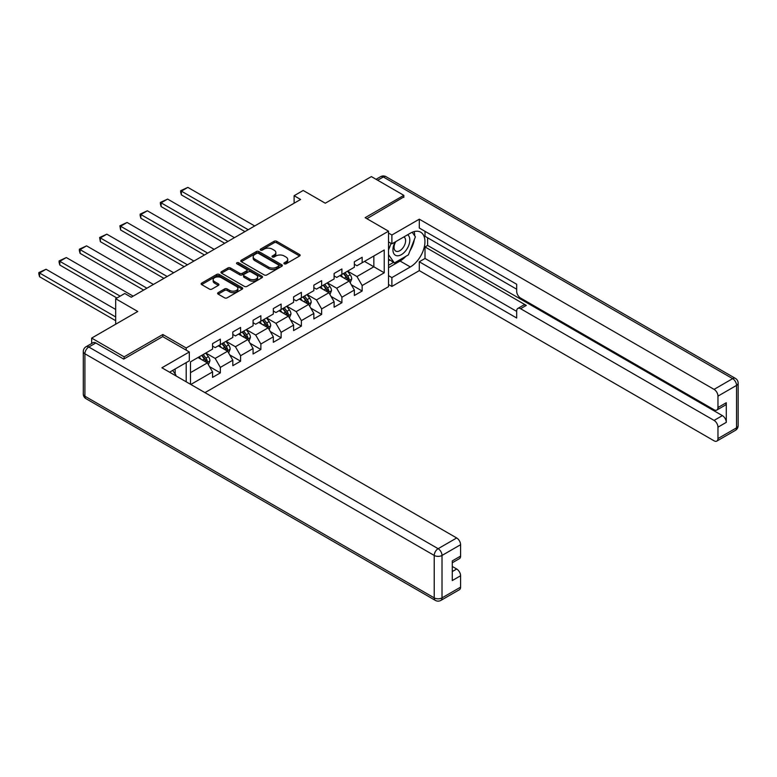 <?xml version="1.0" encoding="UTF-8"?>
<svg xmlns="http://www.w3.org/2000/svg" width="777" height="777" viewBox="0 0 777 777"><rect width="100%" height="100%" fill="white"/><g stroke="black" fill="none" stroke-linecap="round" stroke-linejoin="round"><path stroke-width="1.17" d="M284.275 263.821A1.263 0.728 0 0 0 286.062 263.821L299.601 256.002A1.807 1.039 0 0 0 300.136 255.264A1.807 1.039 0 0 0 299.601 254.526L276.661 241.278A1.807 1.039 0 0 0 274.116 241.278L260.567 249.096A1.263 0.728 0 0 0 260.198 249.611A1.263 0.728 0 0 0 260.567 250.126A1.263 0.728 0 0 0 262.354 250.126L264.112 249.116A5.769 3.331 0 0 1 272.261 249.116L274.174 250.223A5.769 3.331 0 0 1 275.864 252.574A5.769 3.331 0 0 1 274.174 254.934L272.426 255.944A1.263 0.728 0 0 0 272.057 256.459A1.263 0.728 0 0 0 272.426 256.973A1.263 0.728 0 0 0 274.213 256.973L275.961 255.963A5.769 3.331 0 0 1 284.12 255.963L286.033 257.07A5.769 3.331 0 0 1 287.723 259.421A5.769 3.331 0 0 1 286.033 261.771L284.275 262.791A1.263 0.728 0 0 0 283.906 263.306A1.263 0.728 0 0 0 284.275 263.821L284.275 262.791M218.152 292.647A1.807 1.039 0 0 0 217.628 293.385A1.807 1.039 0 0 0 218.152 294.124L224.592 297.834A1.807 1.039 0 0 0 227.146 297.834L242.181 289.151A1.807 1.039 0 0 0 242.715 288.413A1.807 1.039 0 0 0 242.181 287.684L219.24 274.436A1.807 1.039 0 0 0 216.696 274.436L201.651 283.119A1.807 1.039 0 0 0 201.126 283.858A1.807 1.039 0 0 0 201.651 284.586L209.421 289.073A1.807 1.039 0 0 0 211.975 289.073L218.415 285.363A1.807 1.039 0 0 0 218.939 284.625A1.807 1.039 0 0 0 218.415 283.887L214.559 281.662A4.817 2.787 0 0 1 213.141 279.691A4.817 2.787 0 0 1 216.123 277.127A4.817 2.787 0 0 1 221.377 277.729L236.48 286.451A4.817 2.787 0 0 1 237.888 288.413A4.817 2.787 0 0 1 234.916 290.986A4.817 2.787 0 0 1 229.662 290.384L227.146 288.927A1.807 1.039 0 0 0 224.592 288.927L218.152 292.647L218.152 294.124M403.846 197.368L403.846 195.348L371.377 176.602L325.281 203.215L303.205 190.472L294.114 195.717L300.602 199.466L131.274 297.232L124.776 293.483L115.686 298.737L115.686 324.223M162.82 336.674L162.82 334.498L124.126 356.837L91.667 338.092L137.762 311.48L115.686 298.737M162.82 334.498L186.198 347.989L388.519 231.187L388.519 286.664L204.963 392.638M403.846 195.348L365.141 217.686L388.519 231.187M264.238 274.951A1.807 1.039 0 0 0 266.783 274.951L281.828 266.268A1.807 1.039 0 0 0 282.352 265.53A1.807 1.039 0 0 0 281.828 264.792L258.877 251.544A1.807 1.039 0 0 0 256.332 251.544L241.288 260.227A1.807 1.039 0 0 0 240.763 260.965A1.807 1.039 0 0 0 241.288 261.703L264.238 274.951M237.403 264.093A1.263 0.728 0 0 1 238.675 264.267L261.985 277.719L246.96 286.392A1.807 1.039 0 0 1 244.415 286.392L221.474 273.145L227.904 269.454L227.904 267.958L221.474 271.678A1.807 1.039 0 0 0 220.94 272.406A1.807 1.039 0 0 0 221.474 273.145L221.474 271.678M227.904 269.454A1.807 1.039 0 0 1 230.458 269.454L230.458 267.958A1.807 1.039 0 0 0 227.904 267.958M230.458 267.958L239.763 273.329A1.807 1.039 0 0 0 242.307 273.329L246.581 270.862A1.807 1.039 0 0 0 247.105 270.124A1.807 1.039 0 0 0 246.581 269.396L236.898 263.801A1.263 0.728 0 0 1 236.529 263.286A1.263 0.728 0 0 1 237.306 262.607A1.263 0.728 0 0 1 238.675 262.772L262.004 276.233A1.807 1.039 0 0 1 262.529 276.971A1.807 1.039 0 0 1 262.004 277.71L262.004 276.233M91.667 343.502L91.667 338.092M124.126 356.837L124.126 358.857M186.198 381.798L186.198 362.606M186.198 350.165L186.198 347.989M209.508 366.618L220.347 372.882L220.347 367.404L232.818 360.207L232.818 365.685L240.608 361.188L240.608 355.711L253.079 348.514L253.079 353.991L260.868 349.495L260.868 344.017L273.329 336.82L273.329 342.298L281.128 337.791L281.128 332.323L293.589 325.126L293.589 330.594L301.379 326.097L301.379 320.629L313.85 313.432L313.85 318.9L321.639 314.403L321.639 308.925L334.11 301.729L334.11 307.206L341.899 302.709L341.899 297.232L354.361 290.035L354.361 295.513L362.16 291.016L362.16 285.538L384.236 272.795L384.236 250L373.844 256.002L373.844 266.793L384.236 272.795M220.347 372.882L212.558 377.379L212.558 371.911L190.812 384.469M190.482 384.275L190.482 361.859L212.558 349.116L212.558 343.638L220.347 339.141L220.347 344.619L232.818 337.422L232.818 331.944L240.608 327.447L240.608 332.925L253.079 325.728L253.079 320.25L260.868 315.753L260.868 321.222L273.329 314.025L273.329 308.556L281.128 304.06L281.128 309.528L293.589 302.331L293.589 296.863L301.379 292.366L301.379 297.834L313.85 290.637L313.85 285.159L321.639 280.662L321.639 286.14L334.11 278.943L334.11 273.465L341.899 268.968L341.899 274.446L354.361 267.249L354.361 261.771L362.16 257.274L362.16 262.743L384.236 250M218.279 345.814L227.622 351.214L215.161 358.411L205.808 353.011M212.558 346.115L215.161 347.62L220.347 344.619M215.161 358.411L220.347 367.404M227.622 351.214L232.818 360.207M238.529 334.12L247.882 339.52L235.412 346.717L226.068 341.317M232.818 334.421L235.412 335.917L240.608 332.925M235.412 346.717L240.608 355.711M247.882 339.52L253.079 348.514M258.79 322.426L268.143 327.826L255.672 335.023L246.319 329.623M253.079 322.727L255.672 324.223L260.868 321.222M255.672 335.023L260.868 344.017M268.143 327.826L273.329 336.82M279.05 310.732L288.393 316.132L275.932 323.329L266.579 317.929M273.329 311.033L275.932 312.529L281.128 309.528M275.932 323.329L281.128 332.323M288.393 316.132L293.589 325.126M299.31 299.038L308.654 304.429L296.192 311.626L286.839 306.235M293.589 299.33L296.192 300.835L301.379 297.834M296.192 311.626L301.379 320.629M308.654 304.429L313.85 313.432M319.561 287.335L328.914 292.735L316.443 299.932L307.1 294.532M313.85 287.636L316.443 289.141L321.639 286.14M316.443 299.932L321.639 308.925M328.914 292.735L334.11 301.729M339.821 275.641L349.174 281.041L336.703 288.238L327.35 282.838M334.11 275.942L336.703 277.438L341.899 274.446M336.703 288.238L341.899 297.232M349.174 281.041L354.361 290.035M364.491 261.393L373.844 266.793L356.964 276.544L347.61 271.144M354.361 264.248L356.964 265.744L362.16 262.743M356.964 276.544L362.16 285.538M294.114 195.717L294.114 203.215M190.482 372.659L207.362 362.908L198.018 357.517M207.362 362.908L212.558 371.911M351.311 284.751L362.16 291.016M331.06 296.445L341.899 302.709M310.8 308.139L321.639 314.403M290.54 319.842L301.379 326.097M270.279 331.536L281.128 337.791M250.029 343.23L260.868 349.495M229.769 354.924L240.608 361.188M284.78 263.995L286.033 263.277A5.769 3.331 0 0 0 287.723 260.917L287.723 259.421M275.864 252.574L275.864 254.079A5.769 3.331 0 0 1 274.174 256.429L272.931 257.148M299.601 254.526L299.601 256.002L276.661 242.783A1.807 1.039 0 0 0 274.116 242.783L261.072 250.311M281.828 264.792L281.828 266.268L258.877 253.049A1.807 1.039 0 0 0 256.332 253.049L241.317 261.713L241.288 260.227M278.642 266.045A1.263 0.728 0 0 0 279.011 265.53A1.263 0.728 0 0 0 278.642 265.015L258.498 253.389A1.263 0.728 0 0 0 256.711 253.389L254.866 254.458A5.769 3.331 0 0 0 253.176 256.808A5.769 3.331 0 0 0 254.866 259.159L268.628 267.113A5.769 3.331 0 0 0 276.787 267.113L278.642 266.045L278.642 267.541A1.263 0.728 0 0 0 279.011 267.026L279.011 265.53M253.176 256.808L253.176 258.304A5.769 3.331 0 0 0 254.866 260.664L254.866 259.159M278.642 267.541L276.787 268.609A5.769 3.331 0 0 1 268.628 268.609L254.866 260.664M230.458 269.454L239.763 274.825A1.807 1.039 0 0 0 242.307 274.825L246.581 272.368A1.807 1.039 0 0 0 247.105 271.629L247.105 270.124M249.417 278.904A4.817 2.787 0 0 0 254.671 279.506A4.817 2.787 0 0 0 257.653 276.933A4.817 2.787 0 0 0 256.235 274.971L250.913 271.892A1.807 1.039 0 0 0 248.368 271.892L244.095 274.359A1.807 1.039 0 0 0 243.57 275.097A1.807 1.039 0 0 0 244.095 275.835L249.417 278.904L249.417 280.4A4.817 2.787 0 0 0 254.671 281.012A4.817 2.787 0 0 0 257.653 278.438L257.653 276.933M243.57 275.097L243.57 276.593A1.807 1.039 0 0 0 244.095 277.331L244.095 275.835M249.417 280.4L244.095 277.331M237.888 288.413L237.888 289.918A4.817 2.787 0 0 1 234.916 292.492A4.817 2.787 0 0 1 229.662 291.88L227.146 290.433A1.807 1.039 0 0 0 224.592 290.433L218.182 294.133M213.141 279.691L213.141 281.196A4.817 2.787 0 0 0 214.559 283.168L214.559 281.662M218.386 285.373L214.559 283.168M242.181 287.684L242.181 289.151L219.24 275.932A1.807 1.039 0 0 0 216.696 275.932L201.67 284.605M350.194 282.818L351.738 278.924A4.866 2.807 -120 0 0 350.184 274.786L347.504 271.202M248.203 229.72L181.371 191.132L187.859 187.383L254.701 225.971M342.832 277.379L341.016 274.951M181.371 194.881L180.653 192.22L180.653 190.724L181.371 191.132L181.371 194.881L244.959 231.595M348.417 280.604L349.116 279.137A4.866 2.807 -120 0 0 347.717 276.204L345.037 272.63M343.822 273.329L346.795 277.302A2.477 1.428 60 0 1 347.241 278.059L349.116 279.137M343.483 273.523L346.163 277.107A4.866 2.807 60 0 1 347.552 280.031M180.653 190.724L187.859 187.383M395.104 242.006A11.937 6.896 120 0 0 397.154 255.779A11.937 6.896 120 0 0 407.935 247.251A11.937 6.896 120 0 0 407.643 234.761M395.775 241.608A8.168 4.72 120 0 0 395.755 251.097A8.168 4.72 120 0 0 396.95 251.466A8.168 4.72 120 0 0 404.419 245.435A8.168 4.72 120 0 0 403.923 236.936A8.168 4.72 120 0 0 403.894 236.927M412.198 232.265L415.394 236.81L408.381 254.875L394.366 262.966L388.519 259.042M394.366 262.966L388.519 254.652M388.519 250L391.084 243.386M172.679 370.415L175.932 375.058L175.68 375.728M388.519 241.9L391.89 243.852L391.89 235.004L419.298 219.192L714.073 389.374L732.643 378.652L383.323 176.981L377.671 180.235M391.89 243.852L410.334 233.207A20.658 11.927 120 0 1 420.668 232.187A20.658 11.927 120 0 1 423.834 248.737A20.658 11.927 120 0 1 410.334 266.948L391.89 277.593L391.89 286.441L419.298 270.619L419.298 261.771L516.686 318.007L516.686 310.955A5.507 3.186 -120 0 1 517.832 308.43A5.507 3.186 -120 0 1 520.58 308.702L714.073 420.415L722.387 415.617A5.507 3.186 60 0 1 726.281 422.367L726.281 402.719A5.507 3.186 60 0 1 725.135 405.244L716.821 410.042A5.507 3.186 -120 0 0 717.967 407.517L717.967 396.124A5.507 3.186 -120 0 0 714.073 389.374M427.603 237.781L427.603 245.425L425.009 246.931L425.009 258.469L419.298 261.771M425.009 231.332L425.009 236.286L516.686 289.209M716.821 410.042A5.507 3.186 -120 0 1 714.073 409.77L520.58 298.057A5.507 3.186 -120 0 1 516.686 291.307L516.686 284.265L419.298 228.03L419.298 219.192M388.519 233.061L391.89 235.004M388.519 284.489L391.89 286.441M388.519 275.641L391.89 277.593M419.298 270.619L714.073 440.812A5.507 3.186 -120 0 0 716.821 441.083A5.507 3.186 -120 0 0 717.967 438.558L717.967 427.165A5.507 3.186 -120 0 0 714.073 420.415M403.846 196.921L366.899 218.696M425.009 246.931L526.301 305.41L520.58 308.702M427.603 245.425L722.387 415.617M425.009 258.469L516.686 311.402M517.832 308.43L523.543 305.138A5.507 3.186 60 0 1 526.301 305.41M388.519 267.696L400.077 261.023A20.658 11.927 120 0 0 405.798 256.371M409.906 250.961A20.658 11.927 120 0 0 414.355 239.501M414.685 235.8A20.658 11.927 120 0 0 414.17 231.585M388.519 265.297L393.453 262.441M388.519 260.8L389.559 260.198M95.814 342.968L88.811 347.018A5.507 3.186 -120 0 0 86.053 346.746L93.065 342.696A5.507 3.186 60 0 1 95.814 342.968L123.737 359.091L162.694 336.596L189.316 351.962L189.316 360.81L170.872 371.455A20.658 11.927 120 0 0 169.629 372.241M189.316 351.962L161.917 367.783L456.691 537.975A5.507 3.186 60 0 1 460.586 544.716L460.586 556.118A5.507 3.186 60 0 1 459.45 558.634L452.282 562.781M175.165 373.96L175.165 368.988M452.282 571.561L456.691 569.007A5.507 3.186 60 0 1 460.586 575.757L460.586 587.15A5.507 3.186 60 0 1 459.45 589.675L440.88 600.398A5.507 3.186 -120 0 0 442.016 597.872L460.586 587.15M460.586 556.118L452.282 560.916L452.282 580.555L460.586 575.757M456.691 569.007L452.282 566.462M329.943 294.512L331.488 290.617A4.866 2.807 -120 0 0 329.934 286.48L327.253 282.896M227.952 241.414L161.111 202.826L167.609 199.077L234.44 237.665M322.581 289.083L320.755 286.645M161.111 206.575L160.392 203.914L160.392 202.418L161.111 202.826L161.111 206.575L224.699 243.288M328.156 292.298L328.856 290.831A4.866 2.807 -120 0 0 327.467 287.898L324.786 284.324M323.562 285.033L326.534 288.995A2.477 1.428 60 0 1 326.991 289.753L328.856 290.831M323.222 285.227L325.903 288.801A4.866 2.807 60 0 1 327.302 291.725M160.392 202.418L167.609 199.077M309.683 306.206L311.227 302.321A4.866 2.807 -120 0 0 309.673 298.174L306.993 294.6M207.692 253.117L140.851 214.52L147.348 210.781L214.18 249.368M302.321 300.777L300.495 298.349M140.851 218.269L140.142 215.608L140.142 214.112L140.851 214.52L140.851 218.269L204.448 254.992M307.906 304.001L308.595 302.525A4.866 2.807 -120 0 0 307.206 299.601L304.526 296.018M303.302 296.727L306.284 300.689A2.477 1.428 60 0 1 306.73 301.447L308.595 302.525M302.972 296.921L305.643 300.495A4.866 2.807 60 0 1 307.041 303.428M140.142 214.112L147.348 210.781M289.423 317.9L290.967 314.015A4.866 2.807 -120 0 0 289.413 309.868L286.732 306.293M187.432 264.811L120.6 226.224L127.088 222.475L193.929 261.062M282.061 312.471L280.244 310.042M120.6 229.973L119.881 225.806L120.6 226.224L120.6 229.973L184.188 266.686M287.645 315.695L288.345 314.219A4.866 2.807 -120 0 0 286.946 311.295L284.265 307.711M283.051 308.42L286.023 312.393A2.477 1.428 60 0 1 286.47 313.141L288.345 314.219M282.711 308.615L285.392 312.189A4.866 2.807 60 0 1 286.781 315.122M119.881 225.806L127.088 222.475M269.163 329.603L270.707 325.709A4.866 2.807 -120 0 0 269.153 321.561L266.482 317.987M167.172 276.505L100.34 237.917L106.828 234.168L173.669 272.756M261.8 324.164L259.984 321.736M100.34 241.666L99.621 237.5L100.34 237.917L100.34 241.666L163.928 278.38M267.385 327.389L268.084 325.913A4.866 2.807 -120 0 0 266.686 322.989L264.005 319.415M262.791 320.114L265.763 324.087A2.477 1.428 60 0 1 266.21 324.835L268.084 325.913M262.451 320.309L265.132 323.892A4.866 2.807 60 0 1 266.521 326.816M99.621 237.5L106.828 234.168M248.912 341.297L250.456 337.403A4.866 2.807 -120 0 0 248.902 333.265L246.222 329.681M146.921 288.199L80.08 249.611L86.577 245.862L153.409 284.45M241.55 335.858L239.724 333.43M80.08 253.36L79.361 250.699L79.361 249.203L80.08 249.611L80.08 253.36L143.667 290.074M247.125 339.083L247.824 337.616A4.866 2.807 -120 0 0 246.435 334.683L243.755 331.109M242.531 331.808L245.503 335.781A2.477 1.428 60 0 1 245.959 336.528L247.824 337.616M242.191 332.002L244.872 335.586A4.866 2.807 60 0 1 246.27 338.51M79.361 249.203L86.577 245.862M228.652 352.991L230.196 349.096A4.866 2.807 -120 0 0 228.642 344.959L225.961 341.375M120.163 296.144L59.819 261.305L66.317 257.556L133.149 296.144M221.29 347.562L219.473 345.124M59.819 265.054L59.11 262.393L59.11 260.897L59.819 261.305L59.819 265.054L116.919 298.018M226.874 350.777L227.564 349.31A4.866 2.807 -120 0 0 226.175 346.377L223.494 342.803M222.271 343.502L225.252 347.474A2.477 1.428 60 0 1 225.699 348.232L227.564 349.31M221.94 343.706L224.611 347.28A4.866 2.807 60 0 1 226.01 350.204M59.11 260.897L66.317 257.556M208.391 364.685L209.936 360.8A4.866 2.807 -120 0 0 208.382 356.653L205.701 353.079M115.686 316.948L39.569 272.999L46.057 269.25L115.686 309.46M201.029 359.256L199.213 356.828M39.569 276.748L38.85 274.087L38.85 272.591L39.569 272.999L39.569 276.748L115.686 320.697M206.614 362.48L207.313 361.004A4.866 2.807 -120 0 0 205.915 358.08L203.234 354.497M202.02 355.206L204.992 359.168A2.477 1.428 60 0 1 205.439 359.926L207.313 361.004M201.68 355.4L204.361 358.974A4.866 2.807 60 0 1 205.75 361.907M38.85 272.591L46.057 269.25M286.033 263.277L286.033 261.771M272.426 256.973L272.426 255.944M274.174 256.429L274.174 254.934M260.567 250.126L260.567 249.096M274.116 242.783L274.116 241.278M276.661 242.783L276.661 241.278M256.332 253.049L256.332 251.544M258.877 253.049L258.877 251.544M268.628 268.609L268.628 267.113M276.787 268.609L276.787 267.113M239.763 274.825L239.763 273.329M242.307 274.825L242.307 273.329M246.581 272.368L246.581 270.862M238.675 264.267L238.675 262.772M224.592 290.433L224.592 288.927M227.146 290.433L227.146 288.927M229.662 291.88L229.662 290.384M218.415 285.363L218.415 283.887M201.651 284.586L201.651 283.119M216.696 275.932L216.696 274.436M219.24 275.932L219.24 274.436M348.688 280.759L351.709 279.021M347.717 276.204L350.184 274.786M344.26 278.205L346.163 277.107M717.967 407.517L726.281 402.719M726.281 422.367L717.967 427.165M717.967 438.558L736.538 427.836L736.538 385.402L717.967 396.124M400.077 261.023L410.334 266.948M736.538 427.836A5.507 3.186 60 0 1 735.392 430.361A5.507 5.507 0 0 0 738.15 425.592A5.507 3.176 180 0 1 736.538 427.836M736.538 385.402A5.507 3.176 0 0 0 738.15 383.148A5.507 5.507 0 0 0 735.392 378.38A5.507 3.186 -60 0 0 732.643 378.652A5.507 3.186 60 0 1 736.538 385.402M376.058 179.312L380.565 176.709A5.507 3.186 60 0 1 383.323 176.981A5.507 3.186 -60 0 1 386.082 176.709L735.392 378.38M86.053 346.746A5.507 5.507 0 0 0 83.294 351.515A5.507 3.176 180 0 0 84.907 353.768A5.507 3.186 -60 0 1 88.811 347.018L438.121 548.688A5.507 3.186 -60 0 0 434.226 555.438L84.907 353.768L84.907 396.202L434.226 597.872L434.226 555.438A5.507 3.176 -0 0 0 442.016 555.438L442.016 597.872A5.507 3.176 180 0 1 434.226 597.872A5.507 3.186 -60 0 0 435.373 600.398A5.507 5.507 0 0 0 440.88 600.398M460.586 544.716L442.016 555.438A5.507 3.186 -120 0 0 438.121 548.688L456.691 537.975M86.053 398.718A5.507 3.186 -60 0 1 84.907 396.202A5.507 3.176 -0 0 1 83.294 393.949A5.507 5.507 0 0 0 86.053 398.718L435.373 600.398M328.428 292.463L331.449 290.715M327.467 287.898L329.934 286.48M323.999 289.899L325.903 288.801M308.178 304.157L311.198 302.408M307.206 299.601L309.673 298.174M303.749 301.593L305.643 300.495M287.917 315.85L290.938 314.102M286.946 311.295L289.413 309.868M283.488 313.296L285.392 312.189M267.657 327.544L270.678 325.806M266.686 322.989L269.153 321.561M263.228 324.99L265.132 323.892M247.397 339.238L250.417 337.5M246.435 334.683L248.902 333.265M242.968 336.684L244.872 335.586M227.146 350.942L230.167 349.194M226.175 346.377L228.642 344.959M222.717 348.378L224.611 347.28M206.886 362.636L209.907 360.887M205.915 358.08L208.382 356.653M202.457 360.072L204.361 358.974M716.821 441.083L735.392 430.361M738.15 425.592L738.15 383.148M386.082 176.709A5.507 5.507 0 0 0 380.565 176.709M83.294 351.515L83.294 393.949"/></g></svg>
